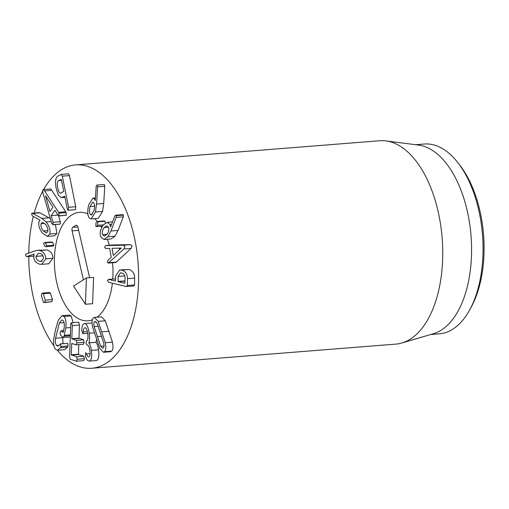 <?xml version="1.0" encoding="UTF-8"?>
<svg xmlns="http://www.w3.org/2000/svg" width="509" height="509" viewBox="0 0 509 509"><rect width="100%" height="100%" fill="white"/><g stroke="black" fill="none" stroke-linecap="round" stroke-linejoin="round"><path stroke-width="0.76" d="M39.797 253.348C42.164 254.055 43.399 255.703 43.494 258.292L40.962 261.473L39.657 261.352C37.297 260.608 36.069 258.954 35.98 256.377L38.449 253.208L39.797 253.348M42.043 261.162L39.657 261.352M42.941 255.823L35.98 256.377M43.157 256.313L43.475 257.789M45.759 258.865L41.63 264.336L39.492 264.146C35.725 262.822 33.798 260.214 33.702 256.332L34.148 254.106L26.544 256.593L25.45 255.041L26.163 253.985L35.267 250.848L37.596 250.313L39.81 250.517C43.736 251.86 45.715 254.64 45.759 258.865L52.923 258.298L48.794 263.77L41.63 264.336M33.715 256.059L26.544 256.593M37.596 250.313L46.974 249.944L39.81 250.517M46.974 249.944C50.9 251.287 52.879 254.074 52.923 258.298M46.745 245.739L45.848 246.68L44.862 246.362L43.539 243.487L44.436 242.545L45.403 242.85L46.745 245.739L53.903 245.166L53.012 246.108L45.848 246.68M44.436 242.545L51.6 241.972L52.561 242.278L45.403 242.85M52.561 242.278L53.903 245.166M52.93 207.252L49.977 211.489L45.486 195.761L52.93 207.252M42.845 189.806C43.252 189.265 43.831 189.628 44.595 190.894L58.567 212.348L59.006 213.182L58.955 215.975L66.399 215.218L59.235 215.784L58.045 215.173L54.896 210.293L51.167 215.644L53.095 222.28L52.847 224.73L60.011 224.157L53.146 224.526L51.797 223.54L43.023 193.146L42.845 189.806L43.22 189.552L50.385 188.985M58.001 215.097L51.167 215.644M58.535 215.784L60.259 221.714L60.31 223.96M50.009 189.24C50.41 188.693 50.995 189.055 51.753 190.328L44.595 190.894M51.753 190.328L65.731 211.776L58.567 212.348M65.731 211.776L66.399 215.218M92.314 214.448L90.462 214.594C89.266 213.067 89.12 210.376 90.036 206.52L92.663 202.188L93.58 202.601C94.789 204.128 94.928 206.8 94.006 210.624L91.378 215.008L90.462 214.594M94.604 206.158L90.036 206.52M89.527 218.215C87.478 215.892 87.198 211.451 88.681 204.892L92.88 198.116L94.26 198.714L95.247 200.552L96.182 186.262L97.276 185.136L97.601 186.873L96.557 204.045L95.418 212.011L91.117 218.934L89.527 218.215M95.355 198.625L94.26 198.714M104.44 184.57L96.971 184.996L104.44 184.57L104.765 186.307L97.601 186.873M104.765 186.307L103.721 203.473L96.557 204.045M103.721 203.473L102.583 211.445L95.418 212.011M102.583 211.445L98.275 218.367L91.117 218.934M95.819 226.238L96.048 222.7L97.283 221.466L97.868 221.809L97.652 225.328L96.405 226.588L95.819 226.238M97.283 221.466L104.447 220.9L105.032 221.243L97.868 221.809M103.454 224.863L97.652 225.328M105.032 221.243L105.261 223.127M113.322 255.429L112.05 248.309L121.199 248.068L113.322 255.429M119.278 248.118L119.558 249.696M107.234 262.16L107.883 260.417L111.236 257.35L109.626 248.354L105.745 248.475L104.606 247.476L105.49 245.631L123.235 245.198L124.96 246.509L123.91 248.984L108.226 263.121L115.766 262.453L108.608 263.019L107.234 262.16M105.49 245.631L113.24 244.956L130.393 244.632L123.235 245.198M112.654 245.058L113.24 244.956L112.654 245.058M130.393 244.632L132.117 245.936L131.074 248.411L123.91 248.984M131.074 248.411L116.313 262.103L109.149 262.669M116.313 262.103L115.766 262.453M124.756 275.935L118.075 276.47L120.474 272.856L121.632 272.97C123.872 273.568 125.017 275.299 125.068 278.156L124.826 283.303L118.177 281.7L118.075 276.47M107.418 280.554L108.837 279.447L115.409 281.032L115.658 275.814L119.787 269.91L121.67 270.075C125.411 271.132 127.352 273.995 127.492 278.671L127.396 285.517L126.207 286.542L108.799 282.342L107.418 280.554M115.613 278.824L108.315 279.396L115.613 278.907M119.787 269.91L128.834 269.503L121.67 270.075M128.834 269.503C132.575 270.559 134.51 273.428 134.65 278.099L127.492 278.671M134.65 278.099L134.561 284.951L133.364 285.975M133.784 286.013L126.207 286.542M106.903 234.369L102.595 234.713C101.851 232.409 102.379 230.017 104.186 227.548L106.686 225.805L108.487 227.256C109.244 229.565 108.716 231.939 106.896 234.369L104.39 236.157L102.595 234.713M108.468 227.205L104.186 227.548M100.82 236.959C99.478 233.275 100.311 229.292 103.321 225.023L107.157 222.338L110.084 224.552L110.555 226.938L114.964 215.701L115.683 215.199L116.268 215.682L116.147 217.419L110.924 230.997L107.883 236.742L103.97 239.497L100.82 236.959M111.503 224.444L110.084 224.552M115.683 215.199L122.841 214.626L123.432 215.11L123.305 216.853L116.147 217.419M123.305 216.853L118.082 230.424L110.924 230.997M118.082 230.424L115.047 236.17L107.883 236.742M115.047 236.17L111.134 238.925L103.97 239.497M61.513 180.294L58.65 180.523L61.347 179.467L63.746 191.359L60.692 193.172M61.175 193.038C59.706 193.624 58.548 191.918 57.708 187.923C56.932 183.895 57.243 181.433 58.65 180.523M61.214 174.409L68.518 173.798L69.466 175.592L75.752 206.73L75.523 209.625L68.359 210.192C67.875 210.376 67.462 209.67 67.118 208.066L64.745 196.309L61.271 197.594L58.427 195.31L56.238 188.686C54.966 181.955 55.468 177.8 57.74 176.209L61.214 174.409L62.302 176.159L68.588 207.303L68.225 210.23L75.249 209.644M64.917 197.155L62.015 197.384M45.473 224.348C47.522 226.957 48.272 229.387 47.719 231.646L46.414 232.963L43.36 230.971C41.331 228.344 40.593 225.907 41.146 223.661L42.451 222.344L45.473 224.348M47.91 230.609L43.36 230.971M44.588 223.387L41.146 223.661M49.704 234.057L47.382 236.367L42.514 233.186C39.314 228.872 38.15 225.042 39.021 221.695L39.988 220.193L32.232 215.835L31.596 213.602L32.525 213.316L41.846 218.399L46.185 221.975C49.538 226.435 50.709 230.462 49.704 234.057L56.868 233.491L54.546 235.794L47.382 236.367M31.596 213.602L39.689 212.749L49.004 217.833L41.846 218.399M38.754 213.036L39.689 212.749M51.18 221.58L46.185 221.975M49.004 217.833L50.327 218.615M55.43 224.52L56.868 233.491M45.25 300.145L44.671 302.276L44.048 302.607L43.322 301.958L41.305 295.538L41.891 293.407L42.508 293.082L43.24 293.725L45.25 300.145L52.414 299.578L51.829 301.703L44.048 302.607M42.508 293.082L49.672 292.516L50.404 293.152L43.24 293.725M50.404 293.152L52.414 299.578M63.93 316.477C65.82 318.494 66.431 322.318 65.75 327.942L64.083 336.201L62.931 337.448L60.367 334.871L60.126 332.231L61.341 330.977L63.205 332.498L64.185 327.522C64.579 324.017 64.172 321.637 62.957 320.377L61.812 319.856L59.375 322.973L55.557 338.243C55.067 341.66 55.436 344.078 56.671 345.509L57.905 346.075L60.686 343.976L60.857 346.546L60.437 347.704L57.612 350.268L55.697 349.409C53.776 347.373 53.159 343.607 53.833 338.103L55.742 328.878L58.293 320.263L62.079 315.644L63.93 316.477L71.088 315.911L73.181 322.63M70.427 337.034L62.931 337.448M63.638 330.621L60.997 330.831L63.6 330.793M64.07 322.598L59.375 322.973M62.766 337.282L62.722 337.677L55.557 338.243M59.152 345.312L56.671 345.509M62.722 337.677L63.021 343.645M67.85 343.403L60.399 343.849L67.85 343.403L68.021 345.974L67.602 347.138L60.437 347.704M67.602 347.138L64.777 349.702L57.612 350.268M62.079 315.644L69.243 315.077L71.088 315.911M78.761 322.216L71.604 322.782L72.297 325.595L71.82 338.714L76.28 340.406L76.967 342.894L76.121 344.828L71.75 343.448L71.241 354.786L76.566 356.79L77.266 359.284L76.407 361.205L70.21 359.252L69.58 356.885L70.726 325.098C70.815 323.431 71.107 322.661 71.604 322.782L78.761 322.216L79.455 325.022L78.984 338.148L83.444 339.84L76.28 340.406M83.444 339.84L84.131 342.328L83.406 344.269L76.121 344.828M71.75 343.448L72.45 343.67M78.749 344.638L78.488 354.563L83.724 356.217L76.566 356.79M83.724 356.217L84.43 358.711L83.692 360.646L76.407 361.205M84.22 323.603C86.46 323.361 88.121 326.568 89.215 333.223C89.737 338.307 89.603 341.514 88.827 342.831L88.84 342.939C89.902 344.084 90.755 346.572 91.397 350.383C92.167 356.485 91.518 360.048 89.457 361.078C87.694 361.199 86.371 359.475 85.48 355.918L85.658 352.642L86.543 353.99C87.109 356.058 87.866 357.044 88.82 356.943C90.01 356.389 90.367 354.283 89.883 350.618C89.247 346.712 88.312 344.873 87.077 345.108L85.983 343.27L86.511 340.954C87.866 340.33 88.273 337.887 87.72 333.63C87.128 329.577 86.155 327.618 84.806 327.751C83.826 328.178 83.336 329.584 83.33 331.963L82.859 333.719L81.803 330.882C81.695 326.893 82.496 324.468 84.22 323.603L92.059 323.005M94.273 332.822L89.215 333.223M96.583 339.789L95.985 342.258L88.827 342.831M95.985 342.258L88.84 342.939M96.004 342.366C97.066 343.518 97.919 345.999 98.561 349.817L91.397 350.383M96.621 360.506L89.164 361.123L96.621 360.506C98.682 359.481 99.331 355.918 98.561 349.817M90.093 353.704L86.543 353.99M87.37 331.645L83.33 331.963M87.682 333.331L82.827 333.719L87.682 333.338M94.114 326.568C93.65 324.138 93.796 322.534 94.547 321.752L95.177 321.421L97.174 323.438L103.766 343.136C104.237 345.554 104.084 347.163 103.321 347.965L102.71 348.277L100.706 346.26L94.114 326.568L98.288 326.231M93.293 318.023L94.413 317.431L98.135 321.351L105.28 342.691C106.209 347.163 105.974 350.16 104.568 351.694L103.473 352.273L99.745 348.347L92.6 327.007C91.677 322.534 91.906 319.537 93.293 318.023M94.413 317.431L101.577 316.859L105.299 320.785L112.444 342.124C113.373 346.591 113.132 349.594 111.732 351.121L110.631 351.706L103.473 352.273M43.647 189.52A102.004 54.508 85.5 0 1 46.478 184.907A102.004 54.508 85.5 0 1 75.618 164.897A102.004 54.508 85.5 0 1 138.028 262.262A102.004 54.508 85.5 0 1 91.773 368.261A102.004 54.508 85.5 0 1 57.358 350.268M53.954 345.885A102.004 54.508 85.5 0 1 28.765 256.485M28.79 253.081A102.004 54.508 85.5 0 1 33.276 216.624M34.211 213.023A102.004 54.508 85.5 0 1 42.629 191.384M103.55 310.14A54.399 29.07 85.5 0 1 97.054 317.222A54.399 29.07 85.5 0 0 112.374 283.201A54.399 29.07 85.5 0 1 103.55 310.14M92.333 319.837A54.399 29.07 85.5 0 1 88.006 320.81A54.399 29.07 85.5 0 1 54.718 268.879A54.399 29.07 85.5 0 1 79.391 212.348A54.399 29.07 85.5 0 1 87.866 213.958A54.399 29.07 85.5 0 0 79.391 212.348A54.399 29.07 85.5 0 0 54.718 268.879A54.399 29.07 85.5 0 0 88.006 320.81A54.399 29.07 85.5 0 0 92.333 319.837M94.661 218.654A54.399 29.07 85.5 0 1 97.34 221.46A54.399 29.07 85.5 0 0 94.661 218.654M100.897 226.225A54.399 29.07 85.5 0 1 101.724 227.529A54.399 29.07 85.5 0 0 100.897 226.225M107.316 239.23A54.399 29.07 85.5 0 1 109.282 245.255A54.399 29.07 85.5 0 0 107.316 239.23M112.546 262.778A54.399 29.07 85.5 0 1 112.756 279.04A54.399 29.07 85.5 0 0 112.546 262.778M469.686 309.917L471.194 307.156A91.805 49.055 -94.5 0 0 459.932 165.336L458.005 162.848A95.202 50.868 85.5 0 1 469.686 309.917A95.202 50.868 85.5 0 1 466.524 315.16A95.202 50.868 85.5 0 1 439.324 333.834L430.697 334.515M415.624 144.709L424.245 144.028A95.202 50.868 85.5 0 1 458.005 162.848M385.86 140.891L418.487 145.078A95.202 50.868 85.5 0 1 467.739 213.131A95.202 50.868 85.5 0 1 455.065 316.07A95.202 50.868 85.5 0 1 433.471 333.7L401.913 342.99A102.004 54.508 -94.5 0 0 425.047 324.093A102.004 54.508 -94.5 0 0 438.631 213.805A102.004 54.508 -94.5 0 0 385.86 140.891A102.004 54.508 -94.5 0 0 379.752 140.738L75.618 164.897M91.773 368.261L395.907 344.103A102.004 54.508 -94.5 0 0 401.913 342.99M86.422 277.959L93.586 277.392L92.587 303.708L85.429 304.274L86.422 277.959L73.525 286.058L85.429 304.274M83.412 279.848L72.093 230.914A2.978 1.591 85.5 0 1 72.908 227.173L75.835 225.334A2.978 1.591 85.5 0 1 76.299 225.194A2.978 1.591 85.5 0 1 77.947 227.243L89.622 277.704M60.259 221.714L53.095 222.28M66.17 212.616L59.006 213.182M125.029 281.153L118.177 281.7M125.029 280.885L118.005 281.445M134.561 284.951L127.396 285.517M123.432 215.11L116.268 215.682M69.466 175.592L62.302 176.159M75.752 206.73L68.588 207.303M51.829 301.703L44.671 302.276M70.636 327.554L65.75 327.942M70.376 334.827L64.306 335.304M70.344 335.705L64.083 336.201M68.021 345.974L60.857 346.546M79.455 325.022L72.297 325.595M78.984 338.148L71.82 338.714M79.073 338.46L71.909 339.026M84.131 342.328L76.967 342.894M78.405 354.219L71.241 354.786M78.488 354.563L71.33 355.136M84.43 358.711L77.266 359.284M95.87 321.65L94.547 321.752M104.021 345.999L100.706 346.26M101.673 336.239L97.251 336.595M105.299 320.785L98.135 321.351M109.098 331.238L101.94 331.811M112.444 342.124L105.28 342.691M111.732 351.121L104.568 351.694M72.093 230.914L78.653 230.291M75.835 225.334L76.783 225.315M72.908 227.173L77.909 227.071M26.958 256.631L34.122 256.059M92.88 198.116L95.393 197.918M96.405 226.588L102.563 226.098M105.904 245.523L113.068 244.95M107.157 222.338L112.457 221.918M61.271 197.594L64.948 197.301M32.042 213.195L39.199 212.628"/></g></svg>
